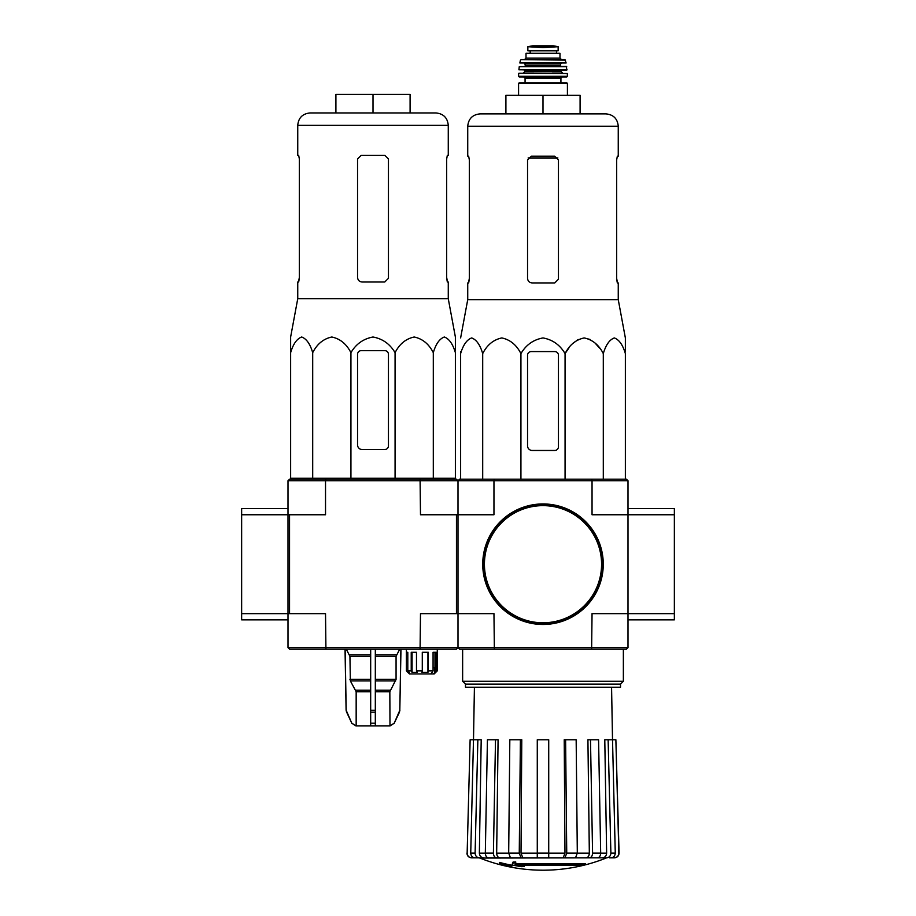 <?xml version="1.0" encoding="UTF-8"?>
<svg xmlns="http://www.w3.org/2000/svg" width="916" height="916" viewBox="0 0 916 916"><rect width="100%" height="100%" fill="white"/><g stroke="black" fill="none" stroke-linecap="round" stroke-linejoin="round"><path stroke-width="1.37" d="M674.359 514.758L674.359 508.575L627.998 508.575L627.998 514.758L674.359 514.758L674.359 619.846L627.998 619.846M325.924 479.205L325.524 480.751L288.002 480.751L289.548 479.205L456.454 479.205L458 480.751L458 613.663L420.49 613.663L420.078 649.204L289.548 649.204L288.002 647.658L458 647.658L458 613.663L493.953 613.663L494.365 649.204L459.546 649.204L458 647.658L627.998 647.658L627.998 613.663L674.359 613.663M288.002 480.751L288.002 613.663L241.641 613.663L241.641 619.846L288.002 619.846M288.002 647.658L288.002 514.758L241.641 514.758L241.641 613.663M288.002 508.575L241.641 508.575L241.641 514.758M585.358 864.681L515.055 864.681A167.136 14.564 -90 0 0 515.731 862.849A161.937 123.133 90 0 1 513.052 862.998A166.655 14.53 90 0 1 512.227 865.025A167.296 166.655 90 0 0 521.502 866.662A165.59 125.916 -90 0 0 524.135 866.525A166.826 166.197 -90 0 1 516.647 865.368L582.633 865.368A168.945 168.945 0 0 0 585.358 864.681L585.358 863.754L515.41 863.754M515.731 862.849L515.731 861.922A161.937 123.133 90 0 1 513.052 862.071A166.655 14.53 90 0 1 512.227 864.097L512.227 865.025M513.052 862.998L513.052 862.071M524.135 866.525L524.135 865.597A166.826 166.197 -90 0 1 522.406 865.368M511.781 866.536L511.781 865.231A167.949 167.949 0 0 1 499.415 862.403L499.415 863.708A168.326 168.326 0 0 0 511.781 866.536M511.781 866.158A167.949 167.949 0 0 1 499.415 863.33M606.094 858.063A169.998 169.998 0 0 1 542.993 870.2C521.193 870.166 500.159 866.112 479.904 858.063L594.129 857.834M491.869 857.834L606.713 857.834L548.718 857.834L575.523 857.834L577.309 853.082L576.164 739.762L565.607 739.762L566.741 853.082L577.309 853.082M606.587 857.834C609.243 857.548 610.674 855.956 610.88 853.082L615.266 853.082L612.518 739.762L615.873 739.762L618.85 853.082C618.621 855.956 617.075 857.548 614.201 857.834L609.587 857.834M573.76 857.834L597.392 857.834C599.419 857.548 600.518 855.968 600.678 853.082L598.572 739.762L590.488 739.762L592.583 853.082L600.678 853.082M508.689 853.082L519.258 853.082L520.391 739.762L509.823 739.762L508.689 853.082L510.464 857.834L537.28 857.834L537.28 853.082L548.718 853.082L548.718 739.762L537.28 739.762L537.28 853.082M485.32 853.082L493.403 853.082L495.51 739.762L487.426 739.762L485.32 853.082C485.48 855.956 486.579 857.548 488.606 857.834L512.227 857.834M467.149 853.082L470.126 739.762L467.149 853.082C467.378 855.956 468.923 857.548 471.797 857.834L479.4 857.834C476.755 857.548 475.324 855.968 475.106 853.082L477.854 739.762L481.198 739.762L479.366 853.117L485.32 853.117M475.026 857.834C472.37 857.548 470.939 855.956 470.732 853.082L473.48 739.762L470.126 739.762M483.659 857.834C481.026 857.559 479.595 855.979 479.366 853.117M473.48 739.762L477.854 739.762M493.403 853.082C493.564 855.968 494.663 857.548 496.69 857.834M499.953 857.834C497.938 857.559 496.838 855.979 496.667 853.117L508.689 853.117M495.51 739.762L498.075 739.762L496.667 853.117M519.258 853.082L521.032 857.834M522.796 857.834L521.021 853.117L537.28 853.117M520.391 739.762L521.776 739.762L521.021 853.117M548.718 853.082L548.718 857.834M564.966 857.834L566.741 853.082M565.607 739.762L564.222 739.762L564.977 853.117L563.203 857.834M589.297 857.834C591.335 857.548 592.434 855.956 592.583 853.082M590.488 739.762L587.923 739.762L589.332 853.117C589.16 855.979 588.061 857.559 586.045 857.834M600.678 853.117L606.632 853.117L604.789 739.762L608.132 739.762L610.88 853.082M606.632 853.117C606.403 855.979 604.972 857.559 602.327 857.834M615.266 853.082C615.048 855.968 613.617 857.548 610.972 857.834M608.132 739.762L612.518 739.762L611.567 687.218M615.873 739.762L619.067 853.082C618.85 855.956 617.304 857.548 614.43 857.834M494.365 479.205L493.953 480.751L458 480.751L459.546 479.205L626.452 479.205L627.998 480.751L627.998 613.663L592.045 613.663L591.633 649.204L626.452 649.204L627.998 647.658M456.454 613.663L456.454 514.758L493.953 514.758L493.953 480.751L592.045 480.751L592.045 514.758L627.998 514.758M494.365 649.204L591.633 649.204M591.633 479.205L592.045 480.751L627.998 480.751M465.477 684.138L620.521 684.138L620.521 687.218L465.477 687.218L465.477 684.138L462.637 681.286L623.361 681.286L623.361 649.204M625.365 351.561L625.365 337.935L618.254 299.658L618.254 282.941L617.338 282.941L616.651 279.231L616.651 159.922L617.338 156.212L616.651 159.922M568.825 348.091L565.069 353.587C569.5 344.897 575.866 339.687 584.179 337.935C592.48 339.676 598.858 344.885 603.3 353.587C605.854 344.897 609.529 339.687 614.327 337.935C619.124 339.676 622.8 344.885 625.365 353.587L625.365 479.205M573.141 343.214L578.225 339.481M584.179 337.935L590.144 339.481M595.217 343.214L599.533 348.091M460.622 351.561L460.622 353.587L460.622 351.561M565.069 479.205L565.069 353.587C559.928 344.885 552.566 339.664 542.993 337.935C533.41 339.676 526.047 344.897 520.929 353.587C516.487 344.885 510.109 339.676 501.808 337.935C493.495 339.687 487.129 344.897 482.698 353.587C480.133 344.885 476.457 339.676 471.66 337.935C466.862 339.687 463.187 344.897 460.622 353.587L460.622 479.205M482.698 353.587L482.698 479.205M520.929 353.587L520.929 479.205M603.3 353.587L603.3 479.205M527.547 355.271L527.547 445.829A4.637 4.637 0 0 0 532.185 450.466L554.741 450.466A3.71 3.71 0 0 0 558.451 446.756L558.451 355.271A3.71 3.71 0 0 0 554.741 351.561L531.257 351.561A3.71 3.71 0 0 0 527.547 355.271M542.993 95.333L542.993 113.87L580.091 113.87L580.091 95.333L505.907 95.333L505.907 113.87L480.099 113.87L605.9 113.87C613.411 114.603 617.533 118.725 618.254 126.236L467.733 126.236C468.465 118.725 472.587 114.603 480.099 113.87M558.451 279.231L554.741 282.941L558.451 279.231L558.451 159.922L554.741 156.212L531.257 156.212L527.547 159.922L527.547 278.304C527.834 281.132 529.379 282.678 532.185 282.941L554.741 282.941M618.254 299.658L467.733 299.658L467.733 282.941L468.66 282.941L469.335 279.231L469.335 159.922L468.66 156.212L467.733 156.212L467.733 126.236M469.335 278.304L468.523 282.941M617.476 282.941L616.651 278.304M618.254 126.236L618.254 156.212L617.338 156.212M483.19 564.21A59.803 59.803 0 0 0 572.901 615.999A59.803 59.803 0 0 0 572.901 512.41A59.803 59.803 0 0 0 483.19 564.21M482.732 564.21A60.273 60.273 0 0 0 573.13 616.399A60.273 60.273 0 0 0 573.13 512.01A60.273 60.273 0 0 0 482.732 564.21M535.001 47.128L527.856 46.716L527.856 50.815L558.142 50.815L558.142 46.716L542.993 47.586L535.001 47.128L550.997 47.128M526.002 58.086L526.002 53.288L559.997 53.288L559.997 58.086L561.542 59.632L524.456 59.632L526.002 58.086L559.997 58.086M518.582 95.333L518.582 83.425L519.2 82.806L566.798 82.806L560.924 82.806L560.924 78.169L562.161 76.933M566.798 76.933L567.416 76.314L518.582 76.314L519.2 76.933L566.798 76.933L542.993 76.933M518.96 73.234L567.336 73.52L518.96 73.234M533.73 73.234L523.219 73.234L524.765 71.688L561.233 71.688L562.779 73.234L552.268 73.234M567.084 69.799L518.914 69.799L566.775 70.143L566.432 66.433L519.258 66.696L566.729 66.696M561.233 66.433L560.615 65.815L525.383 65.815L524.765 63.341L552.268 63.341M566.145 62.975L519.853 62.975L566.145 62.975L564.954 59.632L521.032 59.632L565.561 60.113M530.169 50.815L530.169 53.288M430.932 673.936L433.073 670.844L428.299 670.844L427.944 672.39L421.921 672.39L422.287 670.844L416.482 670.844L417.318 672.39L412.063 672.39L411.227 670.844L407.803 670.844L409.338 672.39L407.929 672.39L406.383 670.844L409.475 673.936L434.195 673.936L437.287 670.844L437.287 649.204M435.741 672.39L437.287 670.844L434.986 672.39L434.986 652.295M433.382 673.936L434.986 672.39M290.635 352.66L290.635 337.008L290.635 352.66C293.2 343.958 296.876 338.748 301.673 337.008C306.471 338.76 310.146 343.969 312.7 352.66C317.142 343.958 323.52 338.748 331.821 337.008C340.134 338.76 346.5 343.969 350.931 352.66C356.026 343.992 363.377 338.783 372.995 337.008C382.579 338.748 389.941 343.958 395.071 352.66C399.513 343.958 405.891 338.748 414.192 337.008C422.505 338.76 428.871 343.969 433.302 352.66C435.867 343.958 439.543 338.748 444.34 337.008C449.138 338.76 452.813 343.969 455.378 352.66L455.378 478.278L290.635 478.278L290.635 352.66M290.635 337.008L297.746 298.731L448.267 298.731L455.378 337.008L455.378 350.633M362.186 449.538L384.743 449.538A3.71 3.71 0 0 0 388.453 445.829L388.453 354.343A3.71 3.71 0 0 0 384.743 350.633L361.259 350.633A3.71 3.71 0 0 0 357.549 354.343L357.549 444.901A4.637 4.637 0 0 0 362.186 449.538M370.682 649.204L370.682 725.861L355.866 725.861L351.79 723.182L356.026 725.861M400.876 649.204L399.811 710.289L394.212 723.182L389.987 725.861L389.838 691.729L396.067 679.363L396.067 656.325L399.72 649.204M370.682 725.861L389.838 725.861M356.164 725.861L356.164 691.729L350.359 680.909L370.682 680.909M346.282 649.204L349.935 656.325L350.359 680.909M345.126 649.204L346.191 710.289L351.79 723.182L346.637 712.167M375.32 725.861L375.32 723.182L370.682 723.182L370.682 712.167L375.32 712.167L375.32 649.204M375.32 723.182L375.32 712.167L375.32 723.182M420.078 649.204L456.454 649.204L458 647.658L458 613.663M325.924 649.204L325.524 613.663L288.002 613.663M289.548 613.663L289.548 514.758L288.002 514.758M456.454 514.758L420.49 514.758L420.078 479.205M289.548 514.758L325.524 514.758L325.524 480.751L458 480.751M406.383 649.204L406.383 670.844L406.395 652.295L407.803 652.295L407.803 670.844M411.227 670.844L411.227 652.295L416.482 652.295L416.482 670.844M422.287 670.844L422.287 652.295L428.299 652.295L428.299 670.844M433.073 670.844L433.073 652.295L436.337 652.295L436.337 670.844M427.944 672.39L427.944 652.295M432.272 672.39L432.272 671.772M434.711 667.753L433.073 667.753L434.711 667.753L434.711 672.39M407.929 672.39L407.929 670.97M412.063 672.39L412.063 652.295M310.1 112.943L435.901 112.943C443.413 113.676 447.535 117.798 448.267 125.309L297.746 125.309C298.467 117.798 302.589 113.676 310.1 112.943M298.662 155.296L299.349 158.995L298.662 155.296L297.746 155.296L297.746 125.309M297.746 298.731L297.746 282.014L298.662 282.014L299.349 278.304L299.349 158.995M298.524 282.014L299.349 277.376M384.743 155.296L388.453 158.995L388.453 278.304L384.743 282.014L362.186 282.014C359.381 281.75 357.835 280.204 357.549 277.376L357.549 158.995L361.259 155.296L384.743 155.296M448.267 298.731L448.267 282.014L447.34 282.014L446.665 278.304L446.665 158.995L447.34 155.296L448.267 155.296L448.267 125.309M446.665 277.376L447.477 282.014M373.007 112.943L373.007 94.405L410.093 94.405L410.093 112.943M373.007 94.405L335.909 94.405L335.909 112.943M312.7 352.66L312.7 478.278M350.931 352.66L350.931 478.278M395.071 352.66L395.071 478.278M433.302 352.66L433.302 478.278M577.309 853.117L589.332 853.117M548.718 853.117L564.977 853.117M470.732 853.082L475.106 853.082M528.12 157.953L557.878 157.953M484.427 564.21A58.567 58.567 0 0 0 572.282 614.934A58.567 58.567 0 0 0 572.282 513.487A58.567 58.567 0 0 0 484.427 564.21M518.582 83.425L567.416 83.425L566.798 82.806M525.074 82.806L525.074 78.169L560.924 78.169M524.765 71.688L524.765 70.761L561.233 70.761L561.851 70.143M525.383 63.96L560.615 63.96L561.233 63.341M530.25 50.815L530.25 53.288M527.856 46.67L532.711 45.811L553.275 45.811L558.142 46.67M375.32 691.729L389.838 691.729M356.164 691.729L370.682 691.729M375.32 690.183L390.262 690.183M355.74 690.183L370.682 690.183M375.32 680.909L395.655 680.909M375.32 679.363L396.067 679.363M349.935 679.363L370.682 679.363M375.32 656.325L396.067 656.325M349.935 656.325L370.682 656.325M375.32 654.78L396.479 654.78M349.523 654.78L370.682 654.78M399.811 710.289L400.979 649.204M399.376 712.167L399.903 710.289M394.212 723.182L399.479 712.167M370.682 710.289L375.32 710.289M346.534 712.167L346.191 710.289M462.637 681.286L462.637 649.204M620.521 684.138L623.361 681.286M474.419 687.218L473.503 739.762M479.904 858.063L478.759 857.834M466.931 853.082C467.149 855.956 468.694 857.548 471.568 857.834M467.733 299.658L460.622 337.935M567.416 95.333L567.416 83.425M525.074 78.169L523.837 76.933M518.582 76.314L518.651 73.52M567.416 76.314L567.336 73.52M561.233 71.688L561.233 70.761M524.765 70.761L524.147 70.143M518.914 69.799L519.258 66.696M525.383 65.815L524.765 66.433M560.615 65.815L560.615 63.96M519.853 62.975L520.437 60.113M556.47 50.815L556.47 53.288M553.275 45.811L532.791 45.8L552.737 46.212M394.338 723.182L390.136 725.861M346.099 710.289L345.034 649.204M351.664 723.182L355.866 725.861M298.673 478.278L298.65 479.205M447.34 478.278L447.351 479.205"/></g></svg>
